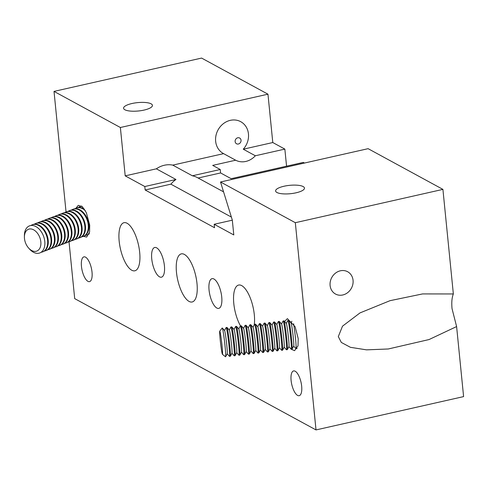 <?xml version="1.0" encoding="UTF-8"?>
<svg xmlns="http://www.w3.org/2000/svg" width="488" height="488" viewBox="0 0 488 488"><rect width="100%" height="100%" fill="white"/><g stroke="black" fill="none" stroke-linecap="round" stroke-linejoin="round"><path stroke-width="0.73" d="M83.43 236.363L86.681 237.07L89.591 231.995L89.713 225.133L86.352 212.676L82.411 206.76L78.293 205.344L75.969 208.181M291.19 349.213L294.563 350.665L298.003 345.882L298.205 338.58L295.118 326.716L287.408 318.64L284.528 321.458M442.915 189.381L368.111 148.675L220.521 181.994L295.325 222.699L442.915 189.381L453.352 293.953C451.894 297.558 451.455 302.456 452.04 308.66L456.609 326.57L463.6 396.604L316.01 429.922L74.695 298.619L69.028 241.804M453.352 293.953L422.59 293.916L390.028 300.675L360.016 312.9L342.503 326.179L338.306 336.598L341.325 342.442L350.427 347.316L366.537 349.853L388.277 348.981L429.037 339.556L456.609 326.57M196.993 283.51A24.656 9.235 -102.7 0 0 181.304 253.876A24.656 9.235 -102.7 0 0 176.479 272.347A24.656 9.235 -102.7 0 0 192.168 301.981A24.656 9.235 -102.7 0 0 196.993 283.51M81.459 266.375A12.694 4.752 77.3 0 1 83.948 256.865A12.694 4.752 77.3 0 1 92.018 272.121A12.694 4.752 77.3 0 1 89.536 281.625A12.694 4.752 77.3 0 1 81.459 266.375M151.744 258.89A15.232 5.704 77.3 0 1 154.726 247.477A15.232 5.704 77.3 0 1 164.413 265.783A15.232 5.704 77.3 0 1 161.436 277.19A15.232 5.704 77.3 0 1 151.744 258.89M119.17 241.163A24.656 9.235 77.3 0 1 123.995 222.693A24.656 9.235 77.3 0 1 139.678 252.326A24.656 9.235 77.3 0 1 134.853 270.797A24.656 9.235 77.3 0 1 119.17 241.163M301.663 386.185A12.694 4.752 -102.7 0 0 293.587 370.935A12.694 4.752 -102.7 0 0 291.104 380.445A12.694 4.752 -102.7 0 0 299.181 395.695A12.694 4.752 -102.7 0 0 301.663 386.185M221.729 296.966A15.232 5.704 -102.7 0 0 212.036 278.666A15.232 5.704 -102.7 0 0 209.059 290.073A15.232 5.704 -102.7 0 0 218.746 308.379A15.232 5.704 -102.7 0 0 221.729 296.966M254.211 325.02A24.656 9.235 -102.7 0 0 254.303 314.693A24.656 9.235 -102.7 0 0 238.62 285.059A24.656 9.235 -102.7 0 0 233.795 303.53A24.656 9.235 -102.7 0 0 240.486 325.874M243.268 149.2L272.786 142.539L284.852 149.102L255.334 155.763L243.268 149.2A18.129 15.97 118.6 0 0 248.453 133.907A18.129 15.97 118.6 0 0 240.718 121.683A18.129 15.97 118.6 0 0 223.278 123.738A18.129 15.97 118.6 0 0 215.653 141.306A18.129 15.97 118.6 0 0 223.388 153.531A18.129 15.97 118.6 0 0 223.596 153.641L235.661 160.21L212.701 165.389L220.24 169.495L192.364 175.79A23.57 20.764 -61.4 0 1 197.5 177.656A23.57 20.764 -61.4 0 1 198.128 178.016L223.577 191.863M353.056 280.295A12.694 11.181 118.6 0 0 347.645 271.737A12.694 11.181 118.6 0 0 335.439 273.176A12.694 11.181 118.6 0 0 330.101 285.48A12.694 11.181 118.6 0 0 335.512 294.038A12.694 11.181 118.6 0 0 347.718 292.599A12.694 11.181 118.6 0 0 353.056 280.295M231.379 217.081L170.885 184.165A23.57 20.764 -61.4 0 1 175.967 179.493L156.355 168.824A23.57 20.764 -61.4 0 1 172.758 165.121L192.364 175.79M303.158 186.562A14.506 4.203 -5.7 0 0 286.749 185.714A14.506 4.203 -5.7 0 0 275.61 190.96A14.506 4.203 -5.7 0 0 276.922 192.486A14.506 4.203 -5.7 0 0 293.331 193.327A14.506 4.203 -5.7 0 0 304.475 188.081A14.506 4.203 -5.7 0 0 303.158 186.562M124.891 109.763A14.506 4.203 174.3 0 1 123.58 108.238A14.506 4.203 174.3 0 1 134.719 102.992A14.506 4.203 174.3 0 1 151.134 103.84A14.506 4.203 174.3 0 1 152.445 105.359A14.506 4.203 174.3 0 1 141.306 110.611A14.506 4.203 174.3 0 1 124.891 109.763M289.524 347.34L291.165 349.195A14.506 0.738 83.4 0 0 291.226 349.225L292.044 349.127A14.506 0.738 83.4 0 0 292.092 349.085A14.506 0.738 83.4 0 0 291.562 338.818A14.506 0.738 83.4 0 0 289 320.903A14.506 0.738 83.4 0 0 288.774 320.341A14.506 0.738 83.4 0 0 288.719 320.311L287.902 320.402A14.506 0.738 83.4 0 1 288.182 321A14.506 0.738 83.4 0 1 290.744 338.91A14.506 0.738 83.4 0 1 291.226 349.225M220.521 181.994L232.312 220.088L233.795 234.941L214.183 224.273L214.531 227.725L145.149 189.978L144.808 186.526L125.203 175.857L120.371 127.502L54.015 91.396L201.599 58.078L267.961 94.184L120.371 127.502M66.045 211.944L54.015 91.396M295.325 222.699L316.01 429.922M304.469 163.041L303.298 162.406L231.141 178.693L220.588 172.947L220.24 169.495M232.319 220.179L214.183 224.273M220.588 172.947L198.128 178.016M170.885 184.165L145.149 189.978M175.967 179.493L144.808 186.526M223.596 153.641L172.758 165.121M156.355 168.824L125.203 175.857M272.786 142.539L267.961 94.184M284.852 149.102L286.56 166.182M255.334 155.763A18.129 15.97 -61.4 0 1 235.661 160.21M40.827 241.834A11.675 7.625 69.2 0 1 37.283 250.869A11.675 7.625 69.2 0 1 28.597 248.026A11.675 7.625 69.2 0 1 24.473 238.504A11.675 7.625 69.2 0 1 24.4 236.991A11.675 7.625 69.2 0 1 32.104 229.189A11.675 7.625 69.2 0 1 40.827 241.834M28.597 248.026L29.615 249.161A14.494 9.467 -110.8 0 0 36.02 253.211A14.494 9.467 -110.8 0 0 44.792 241.481A14.494 9.467 -110.8 0 0 33.263 225.609A14.494 9.467 -110.8 0 0 24.4 235.466L24.4 236.991M30.927 225.505A14.506 9.473 69.2 0 1 32.281 224.791A14.506 9.473 69.2 0 1 36.063 224.529A14.506 9.473 69.2 0 1 47.598 240.419A14.506 9.473 69.2 0 1 42.596 251.906A14.506 9.473 69.2 0 1 41.108 252.272M32.574 224.687A14.506 9.473 69.2 0 1 32.867 224.565A14.506 9.473 69.2 0 1 36.643 224.309A14.506 9.473 69.2 0 1 48.178 240.194A14.506 9.473 69.2 0 1 43.182 251.68A14.506 9.473 69.2 0 1 42.889 251.784M34.331 224.206A14.506 9.473 69.2 0 1 35.667 223.498A14.506 9.473 69.2 0 1 39.449 223.242A14.506 9.473 69.2 0 1 50.984 239.132A14.506 9.473 69.2 0 1 45.988 250.612A14.506 9.473 69.2 0 1 44.518 250.978M35.966 223.394A14.506 9.473 69.2 0 1 36.252 223.278A14.506 9.473 69.2 0 1 40.034 223.022A14.506 9.473 69.2 0 1 51.569 238.906A14.506 9.473 69.2 0 1 46.567 250.393A14.506 9.473 69.2 0 1 46.275 250.496M37.716 222.918A14.506 9.473 69.2 0 1 39.052 222.211A14.506 9.473 69.2 0 1 42.834 221.955A14.506 9.473 69.2 0 1 54.369 237.839A14.506 9.473 69.2 0 1 49.373 249.325A14.506 9.473 69.2 0 1 47.903 249.691M39.351 222.107A14.506 9.473 69.2 0 1 39.638 221.991A14.506 9.473 69.2 0 1 43.42 221.729A14.506 9.473 69.2 0 1 54.955 237.619A14.506 9.473 69.2 0 1 49.959 249.106A14.506 9.473 69.2 0 1 49.66 249.209M41.108 221.625A14.506 9.473 69.2 0 1 42.444 220.924A14.506 9.473 69.2 0 1 46.22 220.667A14.506 9.473 69.2 0 1 57.755 236.552A14.506 9.473 69.2 0 1 52.759 248.038A14.506 9.473 69.2 0 1 51.295 248.398M42.737 220.82A14.506 9.473 69.2 0 1 43.029 220.698A14.506 9.473 69.2 0 1 46.805 220.442A14.506 9.473 69.2 0 1 58.34 236.332A14.506 9.473 69.2 0 1 53.345 247.812A14.506 9.473 69.2 0 1 53.052 247.916M44.493 220.338A14.506 9.473 69.2 0 1 45.829 219.637A14.506 9.473 69.2 0 1 49.611 219.374A14.506 9.473 69.2 0 1 61.146 235.265A14.506 9.473 69.2 0 1 56.144 246.745A14.506 9.473 69.2 0 1 54.68 247.111M46.122 219.533A14.506 9.473 69.2 0 1 46.415 219.411A14.506 9.473 69.2 0 1 50.191 219.155A14.506 9.473 69.2 0 1 61.726 235.039A14.506 9.473 69.2 0 1 56.73 246.525A14.506 9.473 69.2 0 1 56.437 246.629M47.879 219.051A14.506 9.473 69.2 0 1 49.215 218.343A14.506 9.473 69.2 0 1 52.997 218.087A14.506 9.473 69.2 0 1 64.532 233.972A14.506 9.473 69.2 0 1 59.536 245.458A14.506 9.473 69.2 0 1 58.066 245.824M49.514 218.24A14.506 9.473 69.2 0 1 49.8 218.124A14.506 9.473 69.2 0 1 53.582 217.868A14.506 9.473 69.2 0 1 65.117 233.752A14.506 9.473 69.2 0 1 60.115 245.238A14.506 9.473 69.2 0 1 59.823 245.342M51.27 217.758A14.506 9.473 69.2 0 1 52.606 217.056A14.506 9.473 69.2 0 1 56.382 216.8A14.506 9.473 69.2 0 1 67.917 232.684A14.506 9.473 69.2 0 1 62.922 244.171A14.506 9.473 69.2 0 1 61.457 244.531M52.899 216.953A14.506 9.473 69.2 0 1 53.186 216.837A14.506 9.473 69.2 0 1 56.968 216.574A14.506 9.473 69.2 0 1 68.503 232.465A14.506 9.473 69.2 0 1 63.507 243.945A14.506 9.473 69.2 0 1 63.208 244.049M54.656 216.471A14.506 9.473 69.2 0 1 55.992 215.769A14.506 9.473 69.2 0 1 59.774 215.507A14.506 9.473 69.2 0 1 71.309 231.397A14.506 9.473 69.2 0 1 66.307 242.884A14.506 9.473 69.2 0 1 64.843 243.244M56.285 215.666A14.506 9.473 69.2 0 1 56.578 215.544A14.506 9.473 69.2 0 1 60.353 215.287A14.506 9.473 69.2 0 1 71.888 231.172A14.506 9.473 69.2 0 1 66.893 242.658A14.506 9.473 69.2 0 1 66.6 242.762M58.041 215.184A14.506 9.473 69.2 0 1 59.377 214.476A14.506 9.473 69.2 0 1 63.159 214.22A14.506 9.473 69.2 0 1 74.695 230.104A14.506 9.473 69.2 0 1 69.699 241.59A14.506 9.473 69.2 0 1 68.228 241.956M59.676 214.372A14.506 9.473 69.2 0 1 59.963 214.256A14.506 9.473 69.2 0 1 63.745 214A14.506 9.473 69.2 0 1 75.28 229.885A14.506 9.473 69.2 0 1 70.278 241.371A14.506 9.473 69.2 0 1 69.985 241.475M61.427 213.896A14.506 9.473 69.2 0 1 62.763 213.189A14.506 9.473 69.2 0 1 66.545 212.933A14.506 9.473 69.2 0 1 78.08 228.817A14.506 9.473 69.2 0 1 73.084 240.303A14.506 9.473 69.2 0 1 71.614 240.663M63.062 213.085A14.506 9.473 69.2 0 1 63.348 212.969A14.506 9.473 69.2 0 1 67.13 212.707A14.506 9.473 69.2 0 1 78.666 228.597A14.506 9.473 69.2 0 1 73.67 240.084A14.506 9.473 69.2 0 1 73.371 240.188M64.819 212.603A14.506 9.473 69.2 0 1 66.154 211.902A14.506 9.473 69.2 0 1 69.93 211.646A14.506 9.473 69.2 0 1 81.466 227.53A14.506 9.473 69.2 0 1 76.47 239.016A14.506 9.473 69.2 0 1 75.006 239.376M66.447 211.798A14.506 9.473 69.2 0 1 66.74 211.676A14.506 9.473 69.2 0 1 70.516 211.42A14.506 9.473 69.2 0 1 82.051 227.304A14.506 9.473 69.2 0 1 77.055 238.791A14.506 9.473 69.2 0 1 76.762 238.894M68.204 211.316A14.506 9.473 69.2 0 1 69.54 210.615A14.506 9.473 69.2 0 1 73.322 210.352A14.506 9.473 69.2 0 1 84.857 226.243A14.506 9.473 69.2 0 1 79.855 237.723A14.506 9.473 69.2 0 1 78.391 238.089M69.833 210.511A14.506 9.473 69.2 0 1 70.126 210.389A14.506 9.473 69.2 0 1 73.901 210.133A14.506 9.473 69.2 0 1 85.437 226.017A14.506 9.473 69.2 0 1 80.441 237.504A14.506 9.473 69.2 0 1 80.148 237.607M71.59 210.029A14.506 9.473 69.2 0 1 72.925 209.321A14.506 9.473 69.2 0 1 76.707 209.065A14.506 9.473 69.2 0 1 88.243 224.95A14.506 9.473 69.2 0 1 83.247 236.436A14.506 9.473 69.2 0 1 81.777 236.802M73.224 209.218A14.506 9.473 69.2 0 1 73.511 209.102A14.506 9.473 69.2 0 1 77.293 208.84A14.506 9.473 69.2 0 1 88.828 224.73A14.506 9.473 69.2 0 1 83.826 236.216A14.506 9.473 69.2 0 1 83.533 236.32M89.328 233.203A14.506 9.473 69.2 0 1 86.632 235.149A14.506 9.473 69.2 0 1 85.168 235.509M74.981 208.736A14.506 9.473 69.2 0 1 76.317 208.034A14.506 9.473 69.2 0 1 80.093 207.778A14.506 9.473 69.2 0 1 85.284 210.596M89.176 233.734A14.506 9.473 69.2 0 1 87.218 234.923A14.506 9.473 69.2 0 1 86.919 235.027M89.042 234.142A14.506 9.473 69.2 0 1 88.554 234.222M76.61 207.931A14.506 9.473 69.2 0 1 76.897 207.809A14.506 9.473 69.2 0 1 80.679 207.553A14.506 9.473 69.2 0 1 84.454 209.242M78.367 207.449A14.506 9.473 69.2 0 1 79.703 206.747A14.506 9.473 69.2 0 1 81.923 206.332M222.064 346.01A11.675 0.592 83.4 0 1 222.418 354.3A11.675 0.592 83.4 0 1 220.161 339.416A11.675 0.592 83.4 0 1 219.746 331.132A11.675 0.592 83.4 0 1 222.064 346.01M222.418 354.3L225.523 356.771A14.494 0.738 -96.6 0 0 225.615 356.74A14.494 0.738 -96.6 0 0 225.084 346.486A14.494 0.738 -96.6 0 0 222.528 328.589A14.494 0.738 -96.6 0 0 222.302 328.027A14.494 0.738 -96.6 0 0 222.211 328.015L219.746 331.132M222.302 328.027L224.565 330.59A11.675 0.592 83.4 0 1 224.748 331.041A11.675 0.592 83.4 0 1 226.591 343.381A11.675 0.592 83.4 0 1 227.237 353.727L225.615 356.74M224.517 330.535L226.115 327.57A14.506 0.738 83.4 0 1 226.164 327.527A14.506 0.738 83.4 0 1 226.444 328.125A14.506 0.738 83.4 0 1 229.006 346.035A14.506 0.738 83.4 0 1 229.488 356.35A14.506 0.738 83.4 0 1 229.427 356.313L227.201 353.794M226.164 327.527L226.981 327.436A14.506 0.738 83.4 0 1 227.036 327.466A14.506 0.738 83.4 0 1 227.268 328.027A14.506 0.738 83.4 0 1 229.824 345.943A14.506 0.738 83.4 0 1 230.354 356.21A14.506 0.738 83.4 0 1 230.305 356.252L229.488 356.35M227.036 327.466L229.317 330.04A11.675 0.592 83.4 0 1 229.5 330.498A11.675 0.592 83.4 0 1 231.343 342.832A11.675 0.592 83.4 0 1 231.989 353.184L230.354 356.21M229.269 329.986L230.861 327.027A14.506 0.738 83.4 0 1 230.909 326.978A14.506 0.738 83.4 0 1 231.196 327.576A14.506 0.738 83.4 0 1 233.758 345.486A14.506 0.738 83.4 0 1 234.234 355.801A14.506 0.738 83.4 0 1 234.179 355.77L231.952 353.245M230.909 326.978L231.733 326.887A14.506 0.738 83.4 0 1 231.788 326.917A14.506 0.738 83.4 0 1 232.014 327.478A14.506 0.738 83.4 0 1 234.576 345.394A14.506 0.738 83.4 0 1 235.106 355.66A14.506 0.738 83.4 0 1 235.057 355.703L234.234 355.801M231.788 326.917L234.063 329.498A11.675 0.592 83.4 0 1 234.246 329.949A11.675 0.592 83.4 0 1 236.088 342.283A11.675 0.592 83.4 0 1 236.735 352.635L235.106 355.66M234.014 329.437L235.612 326.478A14.506 0.738 83.4 0 1 235.661 326.429A14.506 0.738 83.4 0 1 235.942 327.027A14.506 0.738 83.4 0 1 238.504 344.937A14.506 0.738 83.4 0 1 238.986 355.252A14.506 0.738 83.4 0 1 238.925 355.221L236.698 352.702M235.661 326.429L236.479 326.338A14.506 0.738 83.4 0 1 236.54 326.368A14.506 0.738 83.4 0 1 236.765 326.93A14.506 0.738 83.4 0 1 239.321 344.845A14.506 0.738 83.4 0 1 239.852 355.111A14.506 0.738 83.4 0 1 239.803 355.154L238.986 355.252M236.54 326.368L238.815 328.949A11.675 0.592 83.4 0 1 238.998 329.4A11.675 0.592 83.4 0 1 240.84 341.734A11.675 0.592 83.4 0 1 241.487 352.086L239.852 355.111M238.766 328.888L240.358 325.929A14.506 0.738 83.4 0 1 240.407 325.886A14.506 0.738 83.4 0 1 240.694 326.478A14.506 0.738 83.4 0 1 243.256 344.394A14.506 0.738 83.4 0 1 243.732 354.703A14.506 0.738 83.4 0 1 243.677 354.672L241.45 352.153M240.407 325.886L241.231 325.789A14.506 0.738 83.4 0 1 241.286 325.819A14.506 0.738 83.4 0 1 241.511 326.387A14.506 0.738 83.4 0 1 244.073 344.296A14.506 0.738 83.4 0 1 244.604 354.562A14.506 0.738 83.4 0 1 244.555 354.611L243.732 354.703M241.286 325.819L243.567 328.4A11.675 0.592 83.4 0 1 243.744 328.851A11.675 0.592 83.4 0 1 245.592 341.185A11.675 0.592 83.4 0 1 246.233 351.537L244.604 354.562M243.512 328.345L245.11 325.38A14.506 0.738 83.4 0 1 245.159 325.337A14.506 0.738 83.4 0 1 245.44 325.929A14.506 0.738 83.4 0 1 248.002 343.845A14.506 0.738 83.4 0 1 248.484 354.154A14.506 0.738 83.4 0 1 248.429 354.123L246.196 351.604M245.159 325.337L245.976 325.24A14.506 0.738 83.4 0 1 246.037 325.276A14.506 0.738 83.4 0 1 246.263 325.838A14.506 0.738 83.4 0 1 248.825 343.747A14.506 0.738 83.4 0 1 249.35 354.02A14.506 0.738 83.4 0 1 249.301 354.062L248.484 354.154M246.037 325.276L248.313 327.851A11.675 0.592 83.4 0 1 248.496 328.302A11.675 0.592 83.4 0 1 250.338 340.642A11.675 0.592 83.4 0 1 250.984 350.988L249.35 354.02M248.264 327.796L249.856 324.831A14.506 0.738 83.4 0 1 249.905 324.788A14.506 0.738 83.4 0 1 250.191 325.386A14.506 0.738 83.4 0 1 252.754 343.296A14.506 0.738 83.4 0 1 253.235 353.611A14.506 0.738 83.4 0 1 253.174 353.574L250.948 351.055M249.905 324.788L250.728 324.697A14.506 0.738 83.4 0 1 250.783 324.727A14.506 0.738 83.4 0 1 251.009 325.289A14.506 0.738 83.4 0 1 253.571 343.204A14.506 0.738 83.4 0 1 254.102 353.471A14.506 0.738 83.4 0 1 254.053 353.513L253.235 353.611M250.783 324.727L253.065 327.302A11.675 0.592 83.4 0 1 253.241 327.753A11.675 0.592 83.4 0 1 255.09 340.093A11.675 0.592 83.4 0 1 255.73 350.439L254.102 353.471M253.01 327.247L254.608 324.282A14.506 0.738 83.4 0 1 254.657 324.239A14.506 0.738 83.4 0 1 254.937 324.837A14.506 0.738 83.4 0 1 257.499 342.747A14.506 0.738 83.4 0 1 257.981 353.062A14.506 0.738 83.4 0 1 257.926 353.025L255.694 350.506M254.657 324.239L255.474 324.148A14.506 0.738 83.4 0 1 255.535 324.178A14.506 0.738 83.4 0 1 255.761 324.74A14.506 0.738 83.4 0 1 258.323 342.655A14.506 0.738 83.4 0 1 258.847 352.922A14.506 0.738 83.4 0 1 258.799 352.964L257.981 353.062M255.535 324.178L257.81 326.753A11.675 0.592 83.4 0 1 257.993 327.21A11.675 0.592 83.4 0 1 259.836 339.544A11.675 0.592 83.4 0 1 260.482 349.896L258.847 352.922M257.762 326.698L259.36 323.739A14.506 0.738 83.4 0 1 259.409 323.69A14.506 0.738 83.4 0 1 259.689 324.288A14.506 0.738 83.4 0 1 262.251 342.198A14.506 0.738 83.4 0 1 262.733 352.513A14.506 0.738 83.4 0 1 262.672 352.482L260.446 349.957M259.409 323.69L260.226 323.599A14.506 0.738 83.4 0 1 260.281 323.629A14.506 0.738 83.4 0 1 260.507 324.191A14.506 0.738 83.4 0 1 263.069 342.106A14.506 0.738 83.4 0 1 263.599 352.373A14.506 0.738 83.4 0 1 263.55 352.415L262.733 352.513M260.281 323.629L262.562 326.21A11.675 0.592 83.4 0 1 262.739 326.661A11.675 0.592 83.4 0 1 264.587 338.995A11.675 0.592 83.4 0 1 265.228 349.347L263.599 352.373M262.507 326.149L264.106 323.19A14.506 0.738 83.4 0 1 264.154 323.147A14.506 0.738 83.4 0 1 264.441 323.739A14.506 0.738 83.4 0 1 266.997 341.655A14.506 0.738 83.4 0 1 267.479 351.964A14.506 0.738 83.4 0 1 267.424 351.933L265.191 349.414M264.154 323.147L264.972 323.05A14.506 0.738 83.4 0 1 265.033 323.08A14.506 0.738 83.4 0 1 265.259 323.648A14.506 0.738 83.4 0 1 267.82 341.557A14.506 0.738 83.4 0 1 268.345 351.824A14.506 0.738 83.4 0 1 268.296 351.872L267.479 351.964M265.033 323.08L267.308 325.661A11.675 0.592 83.4 0 1 267.491 326.112A11.675 0.592 83.4 0 1 269.333 338.446A11.675 0.592 83.4 0 1 269.98 348.798L268.345 351.824M267.259 325.606L268.858 322.641A14.506 0.738 83.4 0 1 268.906 322.599A14.506 0.738 83.4 0 1 269.187 323.19A14.506 0.738 83.4 0 1 271.749 341.106A14.506 0.738 83.4 0 1 272.231 351.415A14.506 0.738 83.4 0 1 272.17 351.384L269.943 348.865M268.906 322.599L269.724 322.501A14.506 0.738 83.4 0 1 269.779 322.531A14.506 0.738 83.4 0 1 270.004 323.099A14.506 0.738 83.4 0 1 272.566 341.008A14.506 0.738 83.4 0 1 273.097 351.281A14.506 0.738 83.4 0 1 273.048 351.323L272.231 351.415M269.779 322.531L272.06 325.112A11.675 0.592 83.4 0 1 272.243 325.563A11.675 0.592 83.4 0 1 274.085 337.897A11.675 0.592 83.4 0 1 274.726 348.249L273.097 351.281M272.011 325.057L273.603 322.092A14.506 0.738 83.4 0 1 273.652 322.05A14.506 0.738 83.4 0 1 273.939 322.641A14.506 0.738 83.4 0 1 276.495 340.557A14.506 0.738 83.4 0 1 276.977 350.866A14.506 0.738 83.4 0 1 276.922 350.835L274.695 348.316M273.652 322.05L274.469 321.952A14.506 0.738 83.4 0 1 274.531 321.988A14.506 0.738 83.4 0 1 274.756 322.55A14.506 0.738 83.4 0 1 277.318 340.459A14.506 0.738 83.4 0 1 277.843 350.732A14.506 0.738 83.4 0 1 277.794 350.774L276.977 350.866M274.531 321.988L276.806 324.563A11.675 0.592 83.4 0 1 276.989 325.014A11.675 0.592 83.4 0 1 278.831 337.354A11.675 0.592 83.4 0 1 279.478 347.7L277.843 350.732M276.757 324.508L278.355 321.543A14.506 0.738 83.4 0 1 278.404 321.5A14.506 0.738 83.4 0 1 278.685 322.098A14.506 0.738 83.4 0 1 281.247 340.008A14.506 0.738 83.4 0 1 281.728 350.323A14.506 0.738 83.4 0 1 281.668 350.286L279.441 347.767M278.404 321.5L279.221 321.409A14.506 0.738 83.4 0 1 279.276 321.44A14.506 0.738 83.4 0 1 279.502 322.001A14.506 0.738 83.4 0 1 282.064 339.916A14.506 0.738 83.4 0 1 282.595 350.183A14.506 0.738 83.4 0 1 282.546 350.225L281.728 350.323M279.276 321.44L281.558 324.014A11.675 0.592 83.4 0 1 281.741 324.471A11.675 0.592 83.4 0 1 283.583 336.805A11.675 0.592 83.4 0 1 284.223 347.151L282.595 350.183M281.509 323.959L283.101 321A14.506 0.738 83.4 0 1 283.15 320.951A14.506 0.738 83.4 0 1 283.436 321.549A14.506 0.738 83.4 0 1 285.999 339.459A14.506 0.738 83.4 0 1 286.474 349.774A14.506 0.738 83.4 0 1 286.419 349.743L284.193 347.218M283.15 320.951L283.967 320.86A14.506 0.738 83.4 0 1 284.028 320.89A14.506 0.738 83.4 0 1 284.254 321.452A14.506 0.738 83.4 0 1 286.816 339.367A14.506 0.738 83.4 0 1 287.347 349.634A14.506 0.738 83.4 0 1 287.298 349.676L286.474 349.774M284.028 320.89L286.303 323.465A11.675 0.592 83.4 0 1 286.486 323.922A11.675 0.592 83.4 0 1 288.329 336.256A11.675 0.592 83.4 0 1 288.975 346.608L287.347 349.634M288.774 320.341L291.055 322.922A11.675 0.592 83.4 0 1 291.238 323.373A11.675 0.592 83.4 0 1 293.081 335.707A11.675 0.592 83.4 0 1 293.721 346.059L292.092 349.085M293.605 323.739A14.506 0.738 83.4 0 1 295.496 338.367A14.506 0.738 83.4 0 1 295.972 348.676A14.506 0.738 83.4 0 1 295.917 348.645L293.691 346.126M286.255 323.41L287.853 320.451A14.506 0.738 83.4 0 1 287.902 320.402M240.456 138.714A3.263 2.873 -61.4 0 1 239.876 143.21A3.263 2.873 -61.4 0 1 235.716 143.063A3.263 2.873 -61.4 0 1 236.296 138.568A3.263 2.873 -61.4 0 1 240.456 138.714M42.596 251.906L43.182 251.68M45.988 250.612L46.567 250.393M49.373 249.325L49.959 249.106M52.759 248.038L53.345 247.812M56.144 246.745L56.73 246.525M59.536 245.458L60.115 245.238M62.922 244.171L63.507 243.945M66.307 242.884L66.893 242.658M69.699 241.59L70.278 241.371M73.084 240.303L73.67 240.084M76.47 239.016L77.055 238.791M79.855 237.723L80.441 237.504M83.247 236.436L83.826 236.216M86.632 235.149L87.218 234.923M79.703 206.747L81.545 206.046M76.317 208.034L76.897 207.809M72.925 209.321L73.511 209.102M69.54 210.615L70.126 210.389M66.154 211.902L66.74 211.676M62.763 213.189L63.348 212.969M59.377 214.476L59.963 214.256M55.992 215.769L56.578 215.544M52.606 217.056L53.186 216.837M49.215 218.343L49.8 218.124M45.829 219.637L46.415 219.411M42.444 220.924L43.029 220.698M39.052 222.211L39.638 221.991M35.667 223.498L36.252 223.278M32.281 224.791L32.867 224.565M288.939 346.675L291.165 349.195M295.972 348.676L297.125 348.542M291.007 322.861L291.879 321.244"/></g></svg>
